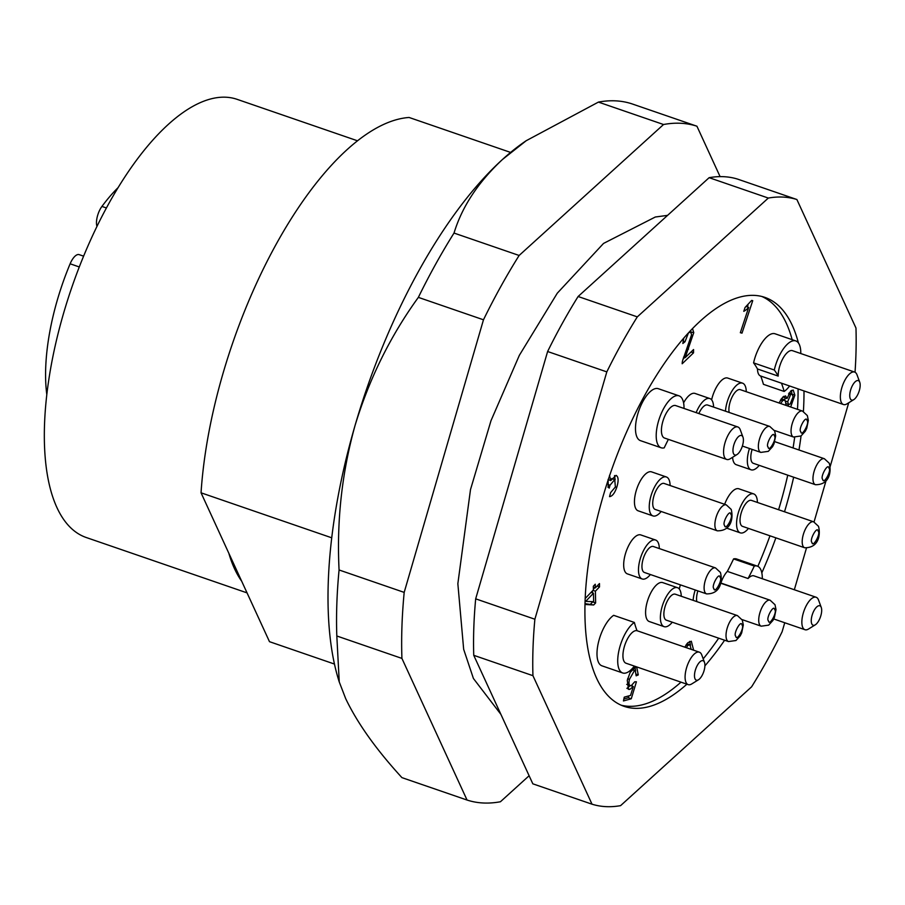 <?xml version="1.0" encoding="UTF-8"?>
<svg xmlns="http://www.w3.org/2000/svg" width="905" height="905" viewBox="0 0 905 905"><rect width="100%" height="100%" fill="white"/><g stroke="black" fill="none" stroke-linecap="round" stroke-linejoin="round"><path stroke-width="1.36" d="M798.425 342.972A216.261 88.758 109 0 0 792.271 325.393A216.261 88.758 109 0 0 764.849 297.372A216.261 88.758 109 0 0 626.441 432.341A216.261 88.758 109 0 0 596.644 678.32A216.261 88.758 109 0 0 624.054 706.33A216.261 88.758 109 0 0 686.918 684.191M792.169 339.68A216.261 88.758 109 0 0 786.355 323.356A216.261 88.758 109 0 0 761.852 296.478M357.509 140.795L237.133 99.346A231.703 95.104 109 0 0 88.826 243.954A231.703 95.104 109 0 0 56.902 507.501A231.703 95.104 109 0 0 86.269 537.525L247.042 592.877M334.465 664.055L269.486 641.679L241.68 581.202A231.703 95.104 -71 0 1 234.486 568.645A231.703 95.104 -71 0 1 228.841 553.283L201.046 492.806L331.739 537.808M668.376 439.366A156.192 64.108 -71 0 0 664.202 447.851A27.467 11.267 -71 0 1 661.17 447.783A27.467 11.267 -71 0 1 657.686 444.219A27.467 11.267 -71 0 1 661.476 412.985A27.467 11.267 -71 0 1 679.055 395.847A27.467 11.267 -71 0 1 682.528 399.399A27.467 11.267 -71 0 1 684.022 408.449M661.17 447.783L640.457 440.644A27.467 11.267 -71 0 1 636.973 437.092A27.467 11.267 -71 0 1 640.751 405.847A27.467 11.267 -71 0 1 658.331 388.709L679.055 395.847M754.306 566.055A156.192 64.108 -71 0 1 748.062 578.521L727.337 571.394A156.192 64.108 109 0 0 733.582 558.917L754.306 566.055A27.467 11.267 -71 0 1 757.338 566.123A27.467 11.267 -71 0 1 760.811 569.675A27.467 11.267 -71 0 1 762.304 578.725M733.582 558.917A27.467 11.267 -71 0 1 736.613 558.985L757.338 566.123M774.295 370.009A156.192 64.108 -71 0 1 778.198 376.095L757.474 368.969A156.192 64.108 109 0 0 753.571 362.882L774.295 370.009A27.467 11.267 -71 0 1 795.823 340.936A27.467 11.267 -71 0 1 799.307 344.488A27.467 11.267 -71 0 1 800.789 353.538M753.571 362.882A27.467 11.267 -71 0 1 775.11 333.798L795.823 340.936M725.471 411.187A20.6 8.45 -71 0 1 731.953 391.039A20.6 8.45 -71 0 1 742.553 383.166A20.6 8.45 -71 0 1 745.166 385.835A20.6 8.45 -71 0 1 746.274 391.718M696.149 412.623A20.6 8.45 -71 0 1 709.859 398.551A20.6 8.45 -71 0 1 712.461 401.209A20.6 8.45 -71 0 1 713.581 407.092M748.48 528.407A20.6 8.45 -71 0 1 740.279 532.853A20.6 8.45 -71 0 1 737.677 530.183A20.6 8.45 -71 0 1 740.516 506.755A20.6 8.45 -71 0 1 753.695 493.904A20.6 8.45 -71 0 1 756.308 496.574A20.6 8.45 -71 0 1 757.417 502.445M759.25 465.351A20.6 8.45 -71 0 1 751.059 469.797A20.6 8.45 -71 0 1 748.446 467.127A20.6 8.45 -71 0 1 749.464 448.484M751.059 469.797L736.263 464.706A20.6 8.45 -71 0 1 733.65 462.036A20.6 8.45 -71 0 1 732.586 457.297M672.302 622.21A20.6 8.45 -71 0 1 664.112 626.656A20.6 8.45 -71 0 1 661.498 623.986A20.6 8.45 -71 0 1 664.338 600.558A20.6 8.45 -71 0 1 677.528 587.707A20.6 8.45 -71 0 1 680.13 590.377A20.6 8.45 -71 0 1 681.25 596.248M664.112 626.656L649.315 621.554A20.6 8.45 -71 0 1 646.702 618.896A20.6 8.45 -71 0 1 649.541 595.467A20.6 8.45 -71 0 1 662.72 582.605L677.528 587.707M650.39 574.539A20.6 8.45 -71 0 1 642.199 578.974A20.6 8.45 -71 0 1 639.586 576.304A20.6 8.45 -71 0 1 642.426 552.887A20.6 8.45 -71 0 1 655.605 540.025A20.6 8.45 -71 0 1 658.218 542.695A20.6 8.45 -71 0 1 659.326 548.566M642.199 578.974L627.391 573.883A20.6 8.45 -71 0 1 624.789 571.213A20.6 8.45 -71 0 1 627.629 547.785A20.6 8.45 -71 0 1 640.808 534.934L655.605 540.025M661.17 511.483A20.6 8.45 -71 0 1 652.969 515.918A20.6 8.45 -71 0 1 650.367 513.259A20.6 8.45 -71 0 1 653.195 489.831A20.6 8.45 -71 0 1 666.385 476.98A20.6 8.45 -71 0 1 668.999 479.639A20.6 8.45 -71 0 1 670.107 485.521M652.969 515.918L638.172 510.827A20.6 8.45 -71 0 1 635.559 508.158A20.6 8.45 -71 0 1 638.398 484.729A20.6 8.45 -71 0 1 651.589 471.878L666.385 476.98M736.987 454.559L730.278 458.733A17.161 7.048 -71 0 1 726.681 459.435A17.161 7.048 -71 0 1 724.498 457.217A17.161 7.048 -71 0 1 726.862 437.692A17.161 7.048 -71 0 1 737.858 426.979A17.161 7.048 -71 0 1 740.03 429.208A17.161 7.048 -71 0 1 740.256 429.751L742.982 437.172A10.294 4.231 -71 0 1 742.179 446.629A10.294 4.231 -71 0 1 736.987 454.559A10.294 4.231 -71 0 1 733.525 453.654A10.294 4.231 -71 0 1 735.833 440.147A10.294 4.231 -71 0 1 742.847 436.844A10.294 4.231 -71 0 1 742.982 437.172M737.858 426.979L675.696 405.587A17.161 7.048 109 0 0 664.711 416.3A17.161 7.048 109 0 0 662.347 435.814A17.161 7.048 109 0 0 664.519 438.043L726.681 459.435M815.269 624.835L808.561 629.009A17.161 7.048 -71 0 1 804.964 629.71A17.161 7.048 -71 0 1 802.78 627.493A17.161 7.048 -71 0 1 805.145 607.968A17.161 7.048 -71 0 1 816.14 597.255A17.161 7.048 -71 0 1 818.312 599.483A17.161 7.048 -71 0 1 818.539 600.026L821.265 607.447A10.294 4.231 -71 0 1 820.462 616.905A10.294 4.231 -71 0 1 815.269 624.835A10.294 4.231 -71 0 1 811.808 623.93A10.294 4.231 -71 0 1 814.115 610.423A10.294 4.231 -71 0 1 821.129 607.119A10.294 4.231 -71 0 1 821.265 607.447M853.766 399.648L847.046 403.822A17.161 7.048 -71 0 1 843.449 404.524A17.161 7.048 -71 0 1 841.277 402.306A17.161 7.048 -71 0 1 843.641 382.781A17.161 7.048 -71 0 1 854.625 372.068A17.161 7.048 -71 0 1 856.797 374.297A17.161 7.048 -71 0 1 857.024 374.84L859.75 382.261A10.294 4.231 -71 0 1 858.958 391.718A10.294 4.231 -71 0 1 853.766 399.648A10.294 4.231 -71 0 1 850.304 398.743A10.294 4.231 -71 0 1 852.612 385.225A10.294 4.231 -71 0 1 859.614 381.933A10.294 4.231 -71 0 1 859.75 382.261M757.474 368.969A17.161 7.048 109 0 0 758.401 373.776A17.161 7.048 109 0 0 760.573 375.994A17.161 7.048 109 0 0 760.732 376.039L781.445 383.177A156.192 64.108 109 0 1 784.149 391.446L763.424 384.32A156.192 64.108 109 0 0 760.732 376.05M698.502 679.757L691.782 683.92A17.161 7.048 -71 0 1 688.185 684.633A17.161 7.048 -71 0 1 686.013 682.404A17.161 7.048 -71 0 1 688.377 662.879A17.161 7.048 -71 0 1 699.361 652.177A17.161 7.048 -71 0 1 701.533 654.394A17.161 7.048 -71 0 1 701.76 654.937L704.486 662.358A10.294 4.231 -71 0 1 703.694 671.815A10.294 4.231 -71 0 1 698.502 679.757A10.294 4.231 -71 0 1 695.04 678.841A10.294 4.231 -71 0 1 697.348 665.333A10.294 4.231 -71 0 1 704.35 662.03A10.294 4.231 -71 0 1 704.486 662.358M634.348 666.091A27.467 11.267 -71 0 1 622.685 672.969A27.467 11.267 -71 0 1 619.088 649.869A27.467 11.267 -71 0 1 634.36 622.448A156.192 64.108 109 0 0 637.052 630.728A17.161 7.048 109 0 0 626.147 641.656A17.161 7.048 109 0 0 623.862 661.001A17.161 7.048 109 0 0 626.034 663.229L688.185 684.633M813.618 521.789L751.455 500.397A13.733 5.634 109 0 0 742.666 508.961A13.733 5.634 109 0 0 740.776 524.583A13.733 5.634 109 0 0 742.519 526.359L804.669 547.763A13.733 5.634 -71 0 1 802.927 545.975A13.733 5.634 -71 0 1 804.828 530.364A13.733 5.634 -71 0 1 813.618 521.789L818.482 526.303C820.473 533.079 819.817 547.932 804.669 547.763M752.134 449.412A13.733 5.634 109 0 0 751.557 461.527A13.733 5.634 109 0 0 753.299 463.303L815.45 484.707A13.733 5.634 -71 0 1 813.708 482.931A13.733 5.634 -71 0 1 815.597 467.308A13.733 5.634 -71 0 1 824.387 458.733L829.263 463.247C831.254 470.023 830.598 484.888 815.45 484.707M666.351 620.163A13.733 5.634 -71 0 1 664.609 618.387A13.733 5.634 -71 0 1 666.499 602.764A13.733 5.634 -71 0 1 675.288 594.2L737.439 615.592A13.733 5.634 -71 0 0 728.649 624.167A13.733 5.634 -71 0 0 726.76 639.778A13.733 5.634 -71 0 0 728.502 641.566L666.351 620.163M715.527 567.921L653.365 546.518A13.733 5.634 109 0 0 644.586 555.093A13.733 5.634 109 0 0 642.686 570.704A13.733 5.634 109 0 0 644.428 572.48L706.59 593.884A13.733 5.634 -71 0 1 704.848 592.108A13.733 5.634 -71 0 1 706.737 576.485A13.733 5.634 -71 0 1 715.527 567.921L720.403 572.435C722.382 579.211 721.738 594.065 706.59 593.884M726.296 504.866L664.146 483.462A13.733 5.634 109 0 0 655.356 492.037A13.733 5.634 109 0 0 653.467 507.648A13.733 5.634 109 0 0 655.209 509.436L717.36 530.828A13.733 5.634 -71 0 1 715.617 529.052A13.733 5.634 -71 0 1 717.518 513.44A13.733 5.634 -71 0 1 726.296 504.866L731.172 509.379C733.163 516.155 732.507 531.009 717.36 530.828M529.12 775.743L500.431 801.751A355.993 146.112 -71 0 1 467.048 800.043L401.922 658.41A355.993 146.112 -71 0 1 404.184 592.39L483.474 319.793A355.993 146.112 -71 0 1 519.131 255.47L663.535 124.517A355.993 146.112 -71 0 1 696.929 126.214L720.097 176.633M663.535 124.517L598.42 102.095A355.993 146.112 109 0 1 631.814 103.804L696.929 126.214M598.42 102.095L526.224 140.705L502.535 159.427C478.236 182.131 462.059 206.679 454.016 233.06L519.131 255.47M454.016 233.06A355.993 146.112 109 0 0 418.359 297.372L483.474 319.793M418.359 297.372C390.383 336.015 369.274 378.72 355.043 425.52C341.932 472.58 336.615 520.737 339.07 569.969L404.184 592.39M339.07 569.969A355.993 146.112 109 0 0 336.818 635.989L401.922 658.41M336.818 635.989L339.251 681.951L345.699 698.66C357.43 723.197 376.175 749.521 401.933 777.633L467.048 800.043M526.212 140.694L523.757 142.39A326.105 133.85 109 0 0 502.535 159.427A326.105 133.85 109 0 0 355.043 425.52A326.105 133.85 109 0 0 338.651 680.051L339.239 681.951M473.745 655.311L532.83 783.821L592.017 804.194L532.943 675.684L473.745 655.311A319.239 131.033 109 0 1 475.679 598.839L547.615 351.513A319.239 131.033 109 0 1 578.114 296.501L709.135 177.674A319.239 131.033 109 0 1 737.688 179.133L796.886 199.519L855.972 328.029A319.239 131.033 -71 0 1 855.033 372.249M848.709 402.793L830.168 466.55M826.061 480.657L814.048 521.959M806.434 548.147L794.33 589.755M784.737 622.753L782.09 631.826A319.239 131.033 -71 0 1 751.603 686.827L620.581 805.654A319.239 131.033 -71 0 1 592.017 804.194M532.943 675.684A319.239 131.033 -71 0 1 534.878 619.224L475.679 598.839M534.878 619.224L606.814 371.887L547.615 351.513M606.814 371.887A319.239 131.033 -71 0 1 637.301 316.874L578.114 296.501M637.301 316.874L768.322 198.059L709.135 177.674M768.322 198.059A319.239 131.033 -71 0 1 796.886 199.519M241.68 581.202L228.841 553.283M510.612 152.425L409.094 117.469A274.611 112.718 109 0 0 201.046 492.806M704.893 665.876A216.261 88.758 109 0 0 724.622 640.22M761.818 572.854A216.261 88.758 109 0 0 775.879 537.841M784.511 511.778A216.261 88.758 109 0 0 793.662 477.207M798.979 449.989A216.261 88.758 109 0 0 801.049 435.95M803.402 411.447A216.261 88.758 109 0 0 803.991 390.937M621.135 705.187A216.261 88.758 109 0 0 681.001 682.155M703.196 658.851A216.261 88.758 109 0 0 718.694 638.183M757.858 566.338A216.261 88.758 109 0 0 769.963 535.805M778.594 509.73A216.261 88.758 109 0 0 787.746 475.17M793.063 447.952A216.261 88.758 109 0 0 794.669 437.33M797.486 409.343A216.261 88.758 109 0 0 798.074 388.901M609.495 475.34L610.762 480.532L616.101 475.363C618.534 476.822 618.749 480.815 616.746 487.376C614.687 493.214 612.278 496.313 609.529 496.641L610.615 492.614L615.377 486.992L614.744 479.593L610.027 485.216A11.72 4.808 109 0 0 609.28 488.067L607.968 487.241A6.618 2.715 109 0 0 608.194 486.607L608.115 479.424M684.78 647.154L687.845 642.72L691.318 641.238L693.626 650.197M778.99 402.974L782.814 397.069L785.574 395.915L786.999 398.528L790.665 391.039L793.199 390.055L794.85 395.191L790.665 407.001M585.184 598.51L593.397 589.902L593.329 586.248L595.264 584.223L595.343 587.877L599.472 583.555L599.529 586.881L595.4 591.203L595.637 602.934L593.691 604.97L584.981 604.472M634.462 670.582L629.416 679.372C628.489 683.852 629.077 685.967 631.17 685.73L634.722 681.804L636.419 681.793L631.26 698.773L623.443 700.945L624.269 697.155L630.547 695.413L633.296 686.522L629.88 689.372L628.523 689.361L627.278 680.289L630.185 672.381L635.174 667.324L636.769 667.302L638.263 674.915L636.158 675.82L635.276 670.571L631.95 669.711M626.713 684.395L631.17 685.73M692.506 328.594L693.773 332.644L685.153 357.656L693.569 349.545L693.524 352.837L682.178 363.765A7.478 3.066 -71 0 1 682.461 361.152L691.601 334.646L690.56 331.999L688.433 332.938L685.006 341.762L682.845 343.493L683.807 338.085M748.695 307.406A28.044 11.516 -71 0 1 743.786 311.32L745.053 307.485L751.659 300.403L752.734 300.686L741.998 333.142L740.335 332.701L748.695 307.406L746.297 306.58M720.776 583.227A156.192 64.108 109 0 0 720.889 583.035L741.602 590.162A156.192 64.108 -71 0 1 741.489 590.354M727.337 571.394A17.161 7.048 109 0 0 720.889 583.035M622.685 672.969L601.961 665.831A27.467 11.267 -71 0 1 598.363 642.731A27.467 11.267 -71 0 1 613.647 615.321L634.36 622.448M711.613 399.829A20.6 8.45 -71 0 1 727.756 378.075L742.553 383.166M683.58 402.838A20.6 8.45 -71 0 1 695.063 393.449L709.859 398.551M724.645 504.289A20.6 8.45 -71 0 1 738.899 488.802L753.695 493.904M679.282 588.985A20.6 8.45 -71 0 1 680.413 584.879M610.027 485.216L608.714 484.763M611.746 478.564L614.744 479.593M615.4 486.913L616.746 487.376M615.14 479.774L614.529 475.566M608.737 479.831L610.762 480.532M689.644 641.407L690.538 645.254M788.753 404.592L787.701 405.972M794.85 395.191L792.667 394.444M791.468 390.406L791.898 393.924M786.999 398.528L784.047 397.51L783.775 396.311M585.003 603.624L593.691 604.97M590.727 603.94L592.673 601.916L595.637 602.934M592.967 590.354L595.4 591.203M592.492 592.899L592.458 590.886M597.096 586.033L599.529 586.881M593.386 589.2L594.823 587.696M593.341 587.187L595.343 587.877M627.663 678.761L629.416 679.372M632.12 669.508L635.276 670.571M638.263 674.915L636.328 674.248M635.627 670.775L635.005 667.392M627.572 688.581L629.88 689.372M626.916 688.354L630.344 685.504M631.068 685.752L633.296 686.522M631.26 698.773L628.308 697.755L623.873 698.988M632.097 685.255L631.871 686.024M628.873 695.877L628.308 697.755M684.666 357.498L682.936 359.161M693.524 352.837L691.047 351.977M685.153 357.656L683.558 357.113M690.787 332.101L693.773 332.644M690.809 331.626L690.764 330.404M685.006 341.762L683.105 341.106M741.998 333.142L740.381 332.588M747.949 305.189L747.36 306.953M789.613 385.994A27.467 11.267 -71 0 1 784.149 391.446M693.14 600.343A20.6 8.45 -71 0 1 695.221 589.97M784.793 399.886L785.189 397.906M789.092 392.962L792.113 394.003L793.108 396.82L790.189 403.992L788.606 404.558L787.678 401.786L790.619 394.569L792.113 394.003M781.275 398.788L784.748 399.863L785.947 403.268L785.732 405.293M816.14 597.255L753.978 575.863A17.161 7.048 109 0 0 748.062 578.521M854.625 372.068L792.475 350.676A17.161 7.048 109 0 0 783.063 358.222A17.161 7.048 109 0 0 778.198 376.095M729.181 412.465A13.733 5.634 -71 0 1 732.032 397.148A13.733 5.634 -71 0 1 740.313 389.659L802.475 411.062A13.733 5.634 -71 0 0 793.685 419.626A13.733 5.634 -71 0 0 791.796 435.248A13.733 5.634 -71 0 0 793.527 437.025L774.397 430.441M698.852 413.551A13.733 5.634 -71 0 1 707.62 405.033L769.77 426.436A13.733 5.634 -71 0 0 760.992 435.011A13.733 5.634 -71 0 0 759.091 450.622A13.733 5.634 -71 0 0 760.833 452.398L742.372 446.052M696.85 601.621A13.733 5.634 -71 0 1 697.879 590.886M686.069 644.88L687.845 645.491L689.882 644.722L691.228 649.371M686.295 647.675L687.845 645.491M788.583 393.867L790.619 394.569M785.744 401.13L787.678 401.786M780.506 399.931L782.678 400.677L784.748 399.863M780.608 403.528L782.678 400.677M593.465 593.228L585.682 601.373L593.635 601.701L593.465 593.228L591.022 592.39M585.682 601.373L585.083 601.169M118.08 187.652A141.599 58.124 109 0 0 101.937 206.419A13.733 5.634 109 0 0 96.971 226.397M79.289 266.964L70.126 263.796A141.599 58.124 109 0 0 46.811 394.648M70.126 263.796A13.733 5.634 -71 0 1 79.165 254.633L83.611 256.16M800.812 431.685C797.848 429.637 806.276 414.445 807.022 420.486C809.986 422.533 801.57 437.715 800.812 431.685M768.119 447.059C765.155 445.011 773.571 429.818 774.329 435.859C777.293 437.907 768.877 453.1 768.119 447.059M811.955 542.412C808.991 540.364 817.407 525.172 818.165 531.212C821.129 533.26 812.713 548.453 811.955 542.412M822.736 479.367C819.772 477.308 828.188 462.127 828.946 468.156C831.91 470.204 823.493 485.397 822.736 479.367M768.481 620.841C765.517 618.794 773.933 603.601 774.691 609.642C777.655 611.69 769.239 626.882 768.481 620.841M770.144 600.219L775.008 604.732L776.015 609.563L774.409 617.482L772.972 620.4L768.662 625.14L761.196 626.181A13.733 5.634 -71 0 1 759.453 624.405A13.733 5.634 -71 0 1 761.354 608.793A13.733 5.634 -71 0 1 770.144 600.219L720.504 583.137M735.788 636.215C732.824 634.167 741.24 618.975 741.998 625.016C744.962 627.063 736.546 642.256 735.788 636.215M713.864 588.544C710.911 586.485 719.328 571.304 720.075 577.333C723.038 579.392 714.622 594.574 713.864 588.544M724.645 525.488C721.681 523.441 730.097 508.248 730.855 514.289C733.819 516.336 725.403 531.518 724.645 525.488M687.008 348.572L688.547 349.104M101.937 206.419L106.417 207.969M793.527 437.025L801.004 435.972L805.303 431.244L806.74 428.325L808.346 420.406L807.339 415.576L802.475 411.062M760.833 452.398L768.3 451.357L772.61 446.618L774.035 443.699L775.653 435.78L774.646 430.95L769.77 426.436M728.502 641.566L735.969 640.514L740.279 635.785L741.704 632.867L743.31 624.948L742.315 620.106L737.439 615.592M740.279 532.853L726.76 528.192M804.964 629.71L773.741 618.963M843.449 404.524L760.573 375.994M761.196 626.181L742.066 619.597M690.56 331.999L689.576 331.66M689.882 644.722L686.918 643.704M788.606 404.558L785.653 403.54M699.361 652.177L637.052 630.717M824.387 458.733L774.759 441.651M500.895 714.362L473.417 678.479L463.665 649.304L457.851 583.691L470.498 489.594L490.996 420.689L519.346 355.326L557.265 293.22L603.544 243.422L655.322 217.008L667.573 215.367"/></g></svg>
